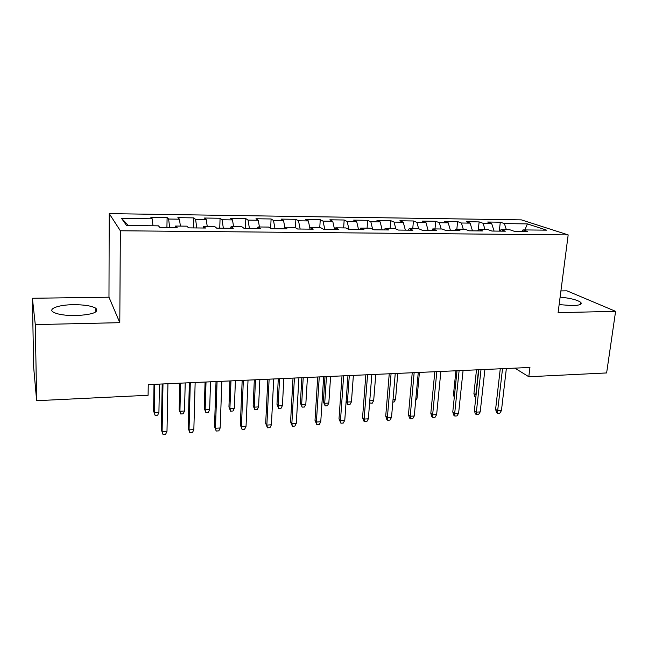 <?xml version="1.0" encoding="UTF-8"?>
<svg xmlns="http://www.w3.org/2000/svg" width="648" height="648" viewBox="0 0 648 648"><rect width="100%" height="100%" fill="white"/><g stroke="black" fill="none" stroke-linecap="round" stroke-linejoin="round"><path stroke-width="0.97" d="M76.14 315.584C92.745 314.604 99.298 312.15 95.815 308.221C91.506 305.84 83.973 304.657 73.208 304.69C58.798 304.803 47.62 308.764 53.274 312.109C57.648 314.483 65.27 315.641 76.14 315.584M559.143 304.617L572.711 305.613C579.579 305.354 582.269 304.285 580.786 302.405C577.465 299.935 570.572 298.177 560.115 297.124M32.4 298.266L35.284 324.599L119.799 322.672L108.977 297.205L32.4 298.266L33.688 367.61L36.644 400.699L148.092 395.272L148.246 384.604L529.942 367.457L528.8 376.739L606.625 372.948L615.6 311.34L566.968 290.831L560.917 290.92M108.977 297.205L109.22 213.621L521.397 219.875L568.175 234.9L120.35 230.769L109.22 213.621M524.864 229.919L527.407 223.9L504.387 223.592L500.288 222.199L487.636 222.021L491.646 223.422L483.084 223.301L479.131 221.9L466.26 221.721L470.124 223.131L461.408 223.009L457.601 221.6L444.512 221.414L448.222 222.831L439.352 222.709L435.707 221.292L422.383 221.106L425.939 222.531L416.915 222.402L413.424 220.976L399.865 220.782L403.259 222.224L394.073 222.094L390.744 220.66L376.95 220.466L380.174 221.908L370.826 221.778L367.667 220.328L353.622 220.134L356.675 221.592L347.15 221.462L344.169 220.004L329.873 219.802L332.74 221.268L323.044 221.13L320.25 219.664L305.694 219.461L308.375 220.936L298.501 220.798L295.893 219.324L281.07 219.113L283.549 220.595L273.488 220.458L271.091 218.967L255.984 218.757L258.26 220.255L248.014 220.118L245.819 218.611L230.437 218.4L232.494 219.907L222.053 219.761L220.077 218.255L204.395 218.028L206.242 219.551L195.599 219.405L193.849 217.882L177.868 217.655L179.48 219.186L168.626 219.04L167.111 217.501L150.822 217.274L152.191 218.813L152.969 225.796M527.407 223.9L546.645 230.161L522.96 229.902L521.851 231.36M128.442 225.52L121.565 218.4L126.571 225.504L158.46 225.852L159.975 227.561L177.228 227.748L175.551 226.047L186.835 226.168L188.617 227.869L205.521 228.039L203.585 226.355L214.642 226.476L216.683 228.161L233.256 228.331L231.069 226.662L241.906 226.784L244.191 228.452L260.431 228.623L258.009 226.962L268.637 227.075L271.156 228.728L287.08 228.898L284.432 227.254L294.856 227.367L297.594 229.011L313.211 229.173L310.343 227.545L320.574 227.659L323.522 229.279L338.839 229.441L335.761 227.821L345.797 227.934L348.956 229.546L363.982 229.708L360.709 228.104L370.551 228.209L373.912 229.813L388.654 229.967L385.179 228.371L394.843 228.477L398.39 230.064L412.865 230.218L409.204 228.639L418.689 228.744L422.423 230.324L436.622 230.469L432.791 228.898L442.106 229.003L446.01 230.566L459.95 230.712L455.949 229.157L465.094 229.262L469.16 230.81L482.857 230.955L478.686 229.408L487.669 229.505L491.897 231.053L505.343 231.19L501.017 229.659L509.838 229.756L514.229 231.287L527.44 231.425L522.96 229.902M121.565 218.4L152.191 218.813M168.626 219.04L169.671 227.667M179.48 219.186L180.363 226.095M195.599 219.405L196.773 227.95M206.242 219.551L207.23 226.395M175.551 226.047L175.171 227.723M222.053 219.761L223.358 228.234M232.494 219.907L233.58 226.687M203.585 226.355L203.14 228.015M248.014 220.118L249.44 228.501M258.26 220.255L259.443 226.978M231.069 226.662L230.558 228.307M273.488 220.458L275.027 228.776M283.549 220.595L284.82 227.262M258.009 226.962L257.434 228.59M298.501 220.798L300.146 229.036M308.375 220.936L309.93 228.493M284.432 227.254L283.8 228.866M323.044 221.13L324.802 229.295M332.74 221.268L334.538 229.4M310.343 227.545L309.655 229.133M347.15 221.462L349.013 229.546M356.675 221.592L358.571 229.651M335.761 227.821L335.024 229.4M370.826 221.778L372.632 229.206M380.174 221.908L382.166 229.894M360.709 228.104L359.907 229.667M394.073 222.094L395.839 228.922M403.259 222.224L405.348 230.137M385.179 228.371L384.337 229.919M416.915 222.402L418.64 228.744M425.939 222.531L428.117 230.38M409.204 228.639L408.313 230.17M439.352 222.709L441.15 228.995M448.222 222.831L450.49 230.615M432.791 228.898L431.851 230.421M461.408 223.009L463.271 229.238M470.124 223.131L472.473 230.842M455.949 229.157L454.961 230.664M483.084 223.301L485.012 229.481M491.646 223.422L494.076 231.069M478.686 229.408L477.657 230.899M504.387 223.592L506.38 229.716M501.017 229.659L499.948 231.134M35.284 324.599L36.644 400.699M568.175 234.9L558.098 312.652L615.6 311.34M119.799 322.672L120.35 230.769M514.852 368.137L528.8 376.739M500.288 222.199L499.308 231.125M479.131 221.9L478.281 229.991M457.601 221.6L456.856 229.165M435.707 221.292L434.994 228.922M413.424 220.976L412.752 228.679M390.744 220.66L390.12 228.428M367.667 220.328L367.084 228.169M344.169 220.004L343.643 227.91M320.25 219.664L319.764 227.642M295.893 219.324L295.439 227.723M271.091 218.967L270.645 228.396M245.819 218.611L245.422 228.461M220.077 218.255L219.745 228.193M193.849 217.882L193.582 227.918M167.111 217.501L166.917 227.634M500.264 368.793L495.599 409.342L497.648 410.832L502.524 368.688M501.447 410.597L499.802 413.221L497.696 413.351L497.648 410.832L501.447 410.597L506.355 368.518M497.696 413.351L496.562 412.525L495.599 409.342M475.818 397.378L474.846 396.665L473.923 393.628L475.794 394.98L478.54 369.765M475.867 396.924L476.078 394.972M473.923 393.628L476.491 369.862M478.823 369.757L474.377 410.638L476.353 412.144L481.002 369.66M480.209 411.909L478.589 414.55L476.45 414.688L476.353 412.144L480.209 411.909L484.906 369.481M476.45 414.688L475.349 413.845L474.377 410.638M457.018 370.737L452.782 411.958L454.685 413.481L459.108 370.64M458.614 413.238L457.01 415.911L454.831 416.048L454.685 413.481L458.614 413.238L463.077 370.462M454.831 416.048L453.77 415.19L452.782 411.958M454.28 397.394L453.462 394.737L455.917 370.786M453.462 394.737L454.475 395.507M434.824 371.733L430.815 413.303L432.637 414.85L436.825 371.644M436.639 414.599L435.051 417.288L432.832 417.425L432.637 414.85L436.639 414.599L440.867 371.458M432.832 417.425L431.819 416.567L430.815 413.303M412.233 372.746L408.467 414.671L410.208 416.235L414.153 372.665M414.275 415.984L412.711 418.689L410.451 418.835L410.208 416.235L414.275 415.984L418.26 372.479M410.451 418.835L409.479 417.96L408.467 414.671M415.895 398.277L417.045 398.212L419.418 372.422M417.045 398.212L415.684 400.569M393.036 399.533L395.539 399.395L397.775 373.394M395.539 399.395L394.073 402.003L392.818 402.068M389.246 373.783L385.722 416.065L387.383 417.644L391.068 373.702M391.522 417.385L389.966 420.115L387.674 420.26L387.383 417.644L391.522 417.385L395.248 373.507M387.674 420.26L386.751 419.378L385.722 416.065M369.765 400.812L373.677 400.594L375.767 374.382M373.677 400.594L372.227 403.226L369.595 402.943M370.024 403.348L369.741 401.104M365.837 374.836L362.564 417.474L364.144 419.078L367.562 374.755M368.356 418.819L366.825 421.573L364.492 421.718L364.144 419.078L368.356 418.819L371.822 374.56M364.492 421.718L363.617 420.819L362.564 417.474M346.17 400.78L347.401 402.035L351.443 401.817L353.379 375.394M351.443 401.817L350.009 404.465L347.774 404.587L347.401 402.035L349.304 375.573M347.774 404.587L346.145 401.128M342.006 375.905L339.001 418.916L340.484 420.544L343.626 375.832M344.776 420.277L343.27 423.055L340.889 423.201L340.484 420.544L344.776 420.277L347.968 375.638M340.889 423.201L339.001 418.916M328.828 403.056L327.418 405.729L325.134 405.859L323.368 401.809L324.713 403.283L328.828 403.056L330.601 376.415M325.134 405.859L324.713 403.283L326.462 376.601M323.368 401.809L325.004 376.666M317.731 376.99L315.001 420.382L316.394 422.026L319.253 376.925M320.76 421.759L319.278 424.562L316.856 424.707L316.394 422.026L320.76 421.759L323.668 376.723M316.856 424.707L315.001 420.382M305.816 404.32L304.43 407.017L302.106 407.147L300.372 403.056L301.636 404.555L305.816 404.32L307.427 377.46M302.106 407.147L301.636 404.555L303.215 377.646M300.372 403.056L301.855 377.703M293.018 378.1L290.571 421.88L291.859 423.541L294.419 378.043M296.314 423.265L294.856 426.092L292.386 426.246L291.859 423.541L296.314 423.265L298.922 377.841M292.386 426.246L290.571 421.88M282.406 405.608L281.038 408.321L278.672 408.451L276.98 404.328L278.146 405.842L282.406 405.608L283.848 378.513M278.672 408.451L278.146 405.842L279.555 378.707M276.98 404.328L278.292 378.764M267.835 379.234L265.688 423.403L266.871 425.088L269.123 379.177M271.407 424.805L269.973 427.656L267.462 427.81L266.871 425.088L271.407 424.805L273.707 378.975M267.462 427.81L265.688 423.403M258.576 406.92L257.232 409.649L254.834 409.787L253.166 405.624L254.243 407.155L258.576 406.92L259.848 379.59M254.834 409.787L254.243 407.155L255.482 379.793M253.166 405.624L254.324 379.841M242.174 380.384L240.335 424.95L241.421 426.659L243.34 380.336M246.038 426.376L244.628 429.243L242.069 429.405L241.421 426.659L246.038 426.376L248.022 380.125M242.069 429.405L240.335 424.95M234.333 408.248L233.013 411.01L230.566 411.14L228.938 406.944L229.919 408.491L234.333 408.248L235.41 380.692M230.566 411.14L229.919 408.491L230.971 380.894M228.938 406.944L229.919 380.935M216.027 381.567L214.504 426.53L215.476 428.263L217.072 381.518M220.182 427.972L218.805 430.871L216.197 431.033L215.476 428.263L220.182 427.972L221.835 381.299M216.197 431.033L214.504 426.53M209.644 409.601L208.348 412.387L205.862 412.525L204.274 408.281L205.157 409.852L209.644 409.601L210.543 381.81M205.862 412.525L205.157 409.852L206.015 382.012M204.274 408.281L205.076 382.053M189.37 382.757L188.187 428.142L189.046 429.899L190.293 382.717M193.841 429.6L192.497 432.524L189.832 432.686L189.046 429.899L193.841 429.6L195.153 382.498M189.832 432.686L188.187 428.142M184.51 410.986L183.246 413.789L180.711 413.934L179.164 409.649L179.942 411.237L184.51 410.986L185.215 382.944M180.711 413.934L179.942 411.237L180.606 383.154M179.164 409.649L179.78 383.195M162.203 383.981L161.368 429.778L162.105 431.56L162.988 383.948M166.99 431.26L165.677 434.209L162.964 434.379L162.105 431.56L166.99 431.26L167.937 383.721M162.964 434.379L161.368 429.778M158.922 412.387L157.683 415.214L155.099 415.36L153.6 411.035L154.264 412.646L158.922 412.387L159.416 384.102M155.099 415.36L154.264 412.646L154.726 384.321M153.6 411.035L154.022 384.345M95.815 311.947L95.815 308.221M580.527 304.325L580.786 302.405"/></g></svg>
